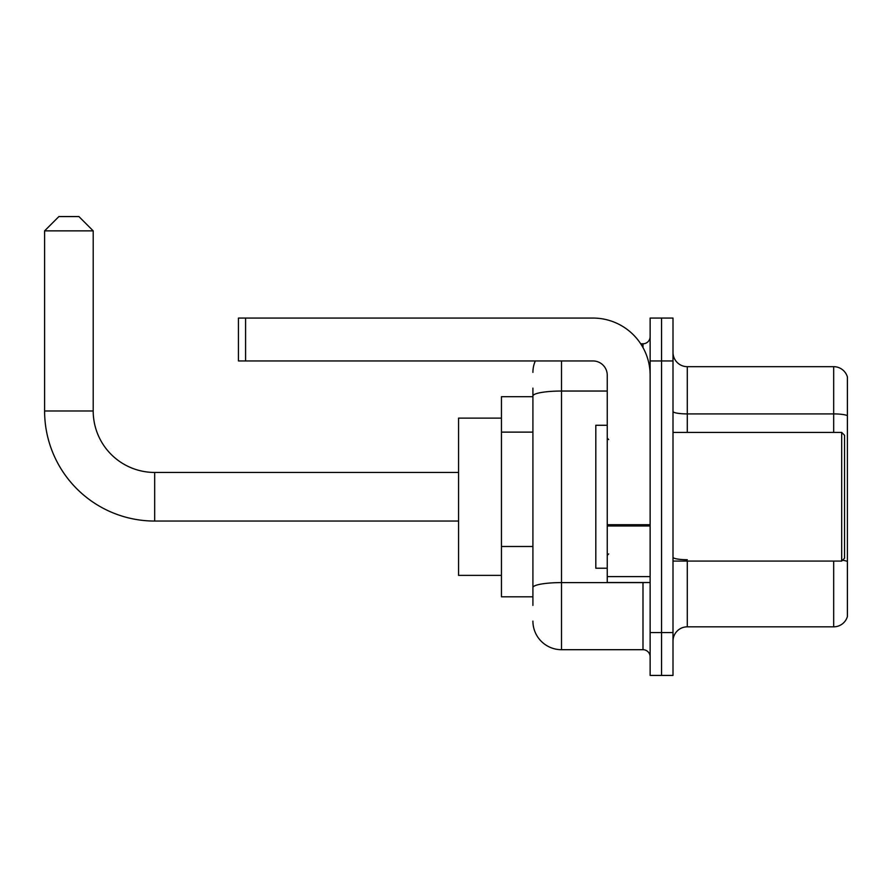 <?xml version="1.0" encoding="UTF-8"?>
<svg xmlns="http://www.w3.org/2000/svg" width="892" height="892" viewBox="0 0 892 892"><rect width="100%" height="100%" fill="white"/><g stroke="black" fill="none" stroke-linecap="round" stroke-linejoin="round"><path stroke-width="1.34" d="M532.914 423.544L532.914 388.109L532.914 396.684L501.46 396.684L501.46 596.815L532.914 596.815M532.914 605.389L532.914 388.109M650.134 632.551L650.134 675.434L661.563 675.434L661.563 632.551L661.563 675.434L673.003 675.434L673.003 632.551L661.563 632.551L661.563 360.948L661.563 632.551L650.134 632.551L650.134 360.948L661.563 360.948L661.563 318.065L661.563 360.948L673.003 360.948L673.003 632.551M673.003 360.948L673.003 318.065L650.134 318.065L650.134 360.948M561.503 360.948L561.503 649.699L642.987 649.699L642.987 582.521M640.701 343.788L642.987 343.788A7.147 7.147 0 0 0 650.134 336.641M532.914 592.522L532.914 555.058M650.134 656.846A7.147 7.147 0 0 0 642.987 649.699M532.914 372.377A28.589 28.589 0 0 1 535.3 360.948M561.503 649.699A28.589 28.589 0 0 1 532.914 621.111M673.003 641.125A14.294 14.294 0 0 1 687.297 626.831L833.674 626.831L833.674 561.079M847.4 376.959A14.294 14.294 0 0 0 833.674 366.668A14.294 14.294 0 0 1 847.4 376.959L847.4 616.539A14.294 14.294 0 0 1 833.674 626.831M842.505 560.254A14.294 2.486 180 0 1 847.4 561.514L847.4 415.705A14.294 2.486 180 0 0 833.674 413.91L833.674 366.668L687.297 366.668A14.294 14.294 0 0 1 673.003 352.373A14.294 14.294 0 0 0 687.297 366.668L687.297 432.419M458.577 521.051L154.673 521.051A110.073 110.073 0 0 1 44.6 410.978L44.6 230.861L58.894 216.566L78.909 216.566L93.203 230.861L44.6 230.861M154.673 521.051L154.673 472.448A61.47 61.47 0 0 1 93.203 410.978L93.203 230.861M501.46 418.125L458.577 418.125L458.577 575.373L501.46 575.373M650.134 582.521L607.251 582.521L607.251 524.708L650.134 524.708M650.134 375.242A57.177 57.177 0 0 0 592.946 318.065L245.59 318.065L245.59 360.948L592.946 360.948A14.294 14.294 0 0 1 607.251 375.242L607.251 524.708M245.59 360.948L238.443 360.948L238.443 318.065L245.59 318.065M841.68 432.419L844.546 435.274L844.546 558.214L841.68 561.079L841.68 432.419L673.003 432.419M607.251 425.272L595.811 425.272L595.811 568.226L607.251 568.226M532.914 432.118L501.46 432.118M532.914 546.484L501.46 546.484M645.462 582.521A7.147 1.238 0 0 1 642.987 582.599L561.503 582.599A28.589 4.962 180 0 0 532.914 587.56M532.914 396.003A28.589 4.962 180 0 1 561.503 391.042L607.251 391.042M642.987 347.557L642.987 343.788M687.297 561.079L687.297 626.831M833.674 432.419L833.674 413.91L687.297 413.91A14.294 2.486 0 0 1 673.003 411.435M687.297 559.719A14.294 2.486 0 0 1 673.003 557.244M44.6 410.978L93.203 410.978M650.134 525.957L607.251 525.957M607.251 576.611L650.134 576.611M458.577 472.448L154.673 472.448M673.003 561.079L841.68 561.079M608.678 439.566L607.251 438.139M608.678 553.921L607.251 555.359"/></g></svg>

